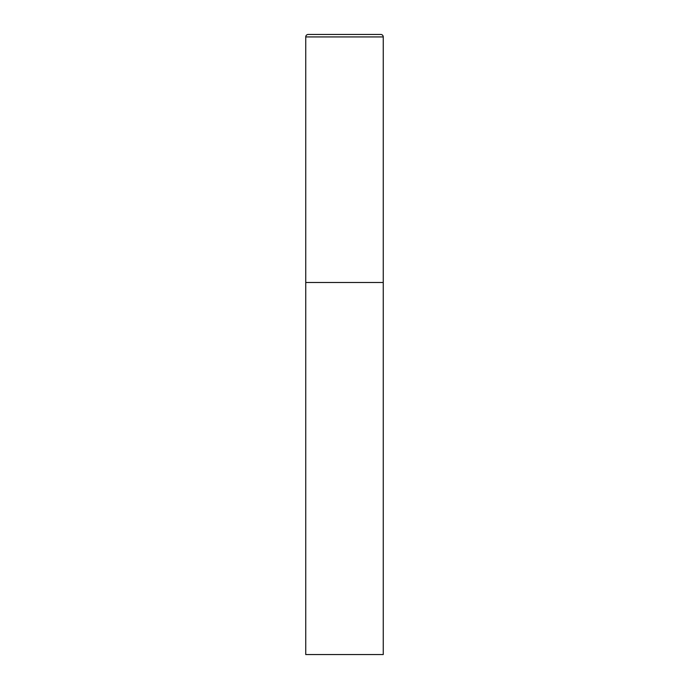 <?xml version="1.0" encoding="UTF-8"?>
<svg xmlns="http://www.w3.org/2000/svg" width="689" height="689" viewBox="0 0 689 689"><rect width="100%" height="100%" fill="white"/><g stroke="black" fill="none" stroke-linecap="round" stroke-linejoin="round"><path stroke-width="0.52" stroke-dasharray="3.44 2.58" d="M380.776 34.45L308.224 34.45M383.256 282.49L305.744 282.49L383.256 282.49M305.744 654.55L383.256 654.55M383.256 36.93L305.744 36.93"/><path stroke-width="1.03" d="M305.744 36.93L305.744 654.55L383.256 654.55L383.256 282.49L305.744 282.49L383.256 282.49L383.256 36.93A2.48 2.48 0 0 0 380.776 34.45L308.224 34.45A2.48 2.48 0 0 0 305.744 36.93L383.256 36.93"/></g></svg>
